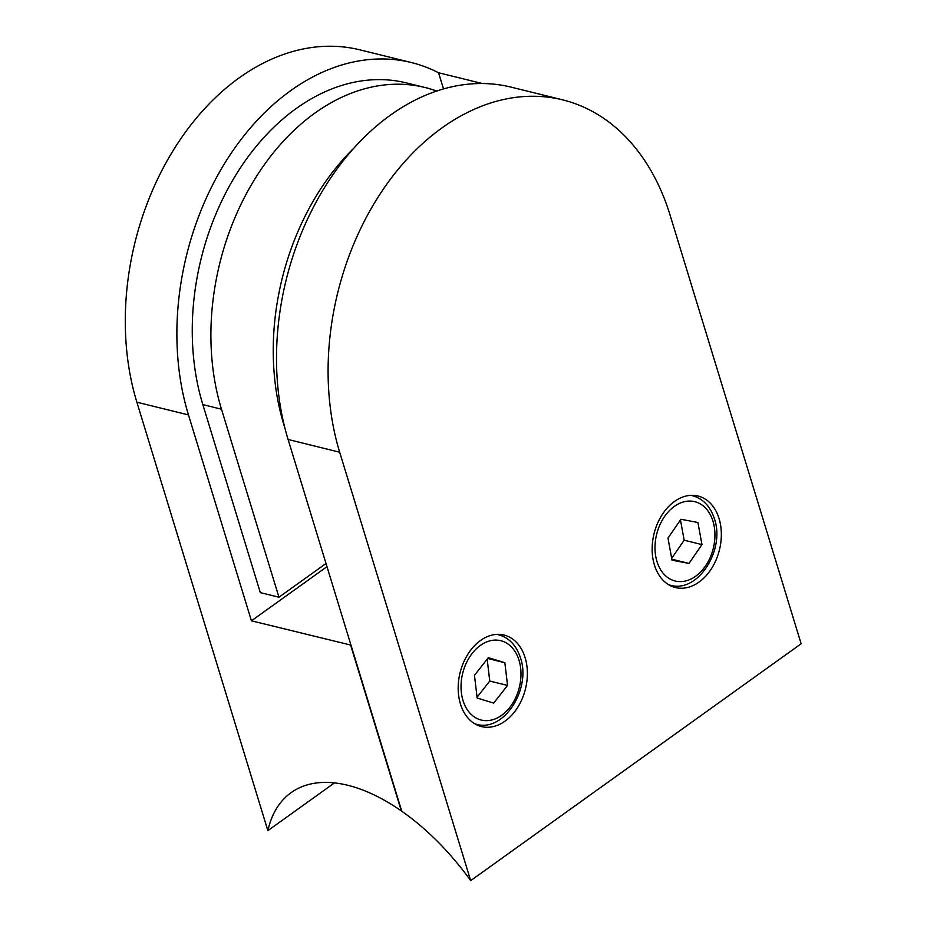 <?xml version="1.0" encoding="UTF-8"?>
<svg xmlns="http://www.w3.org/2000/svg" width="927" height="927" viewBox="0 0 927 927"><rect width="100%" height="100%" fill="white"/><g stroke="black" fill="none" stroke-linecap="round" stroke-linejoin="round"><path stroke-width="1.39" d="M504.856 662.724L488.32 657.66L474.462 675.319L477.15 698.031L493.697 703.095L507.544 685.435L504.856 662.724L487.672 658.483M477.057 697.231L489.757 681.044L487.162 659.132M489.757 681.044L507.544 685.435M697.927 522.504L680.939 519.259L667.985 538.1L672.017 560.186L689.004 563.431L701.959 544.589L697.927 522.504M671.681 558.367L684.172 540.198L680.464 519.943M684.172 540.198L701.959 544.589M671.832 559.201L689.004 563.431M425.018 87.486A219.989 157.173 -76.1 0 0 256.397 176.547A219.989 157.173 -76.1 0 0 221.483 409.213L278.957 597.22L260.313 592.62L202.839 404.612A219.989 157.173 -76.1 0 1 237.752 171.947A219.989 157.173 -76.1 0 1 406.374 82.897L425.018 87.486A219.989 157.173 -76.1 0 1 436.663 91.043M326.014 563.489L278.957 597.22M334.438 782.909L267.868 830.638L136.872 402.191A240.939 172.144 103.9 0 1 175.122 147.37A240.939 172.144 103.9 0 1 359.792 49.826L411.391 62.549A240.939 172.144 -76.1 0 1 438.564 72.758L482.214 83.523M326.976 566.664L251.426 620.823L188.471 414.914A240.939 172.144 -76.1 0 1 226.709 160.093A240.939 172.144 -76.1 0 1 411.391 62.549M443.5 88.911L438.564 72.758M251.426 620.823L350.962 645.111M350.696 645.308L401.333 810.916A176.512 94.751 -125.6 0 0 291.043 792.678A176.512 94.751 -125.6 0 0 267.868 830.638M654.416 564.96A47.138 33.685 103.9 0 0 675.459 587.556A47.138 33.685 103.9 0 0 711.588 568.471A47.138 33.685 103.9 0 0 719.074 518.61A47.138 33.685 103.9 0 0 698.031 496.015A47.138 33.685 103.9 0 0 661.901 515.099A47.138 33.685 103.9 0 0 654.416 564.96M460.452 703.987A47.138 33.685 103.9 0 0 481.495 726.583A47.138 33.685 103.9 0 0 517.625 707.498A47.138 33.685 103.9 0 0 525.111 657.649A47.138 33.685 103.9 0 0 504.068 635.041A47.138 33.685 103.9 0 0 467.938 654.126A47.138 33.685 103.9 0 0 460.452 703.987M288.1 439.491L401.75 811.218A176.512 94.751 -125.6 0 1 470.673 880.65L339.688 452.214L288.1 439.491A240.939 172.144 103.9 0 1 326.339 184.658A240.939 172.144 103.9 0 1 511.02 87.115L562.608 99.849A240.939 172.144 103.9 0 0 377.926 197.381A240.939 172.144 103.9 0 0 339.688 452.214M470.673 880.65L801.137 643.778L670.151 215.342A240.939 172.144 103.9 0 0 562.608 99.849M353.894 148.1A219.989 157.173 103.9 0 0 283.824 424.589L285.018 428.517M496.733 634.381A46.095 32.932 -76.1 0 1 498.483 634.752C509.004 637.614 516.327 645.319 520.476 657.88C531.426 688.946 503.767 732.562 476.408 724.254A46.095 32.932 -76.1 0 1 474.694 723.755M519.027 660.291A40.858 29.189 103.9 0 0 480.325 645.459A40.858 29.189 103.9 0 0 462.99 700.453A40.858 29.189 103.9 0 0 501.681 715.285A40.858 29.189 103.9 0 0 519.027 660.291M690.696 495.354A46.095 32.932 -76.1 0 1 692.446 495.713C702.967 498.575 710.291 506.293 714.439 518.853C725.389 549.92 697.73 593.535 670.372 585.215A46.095 32.932 -76.1 0 1 668.657 584.728M712.99 521.264A40.858 29.189 103.9 0 0 674.3 506.432A40.858 29.189 103.9 0 0 656.953 561.426A40.858 29.189 103.9 0 0 695.644 576.258A40.858 29.189 103.9 0 0 712.99 521.264M221.483 409.213L202.839 404.612M188.471 414.914L136.872 402.191M498.483 634.752L496.965 634.369M476.408 724.254L474.891 723.871M692.446 495.713L690.928 495.342M670.372 585.215L668.854 584.844"/></g></svg>
